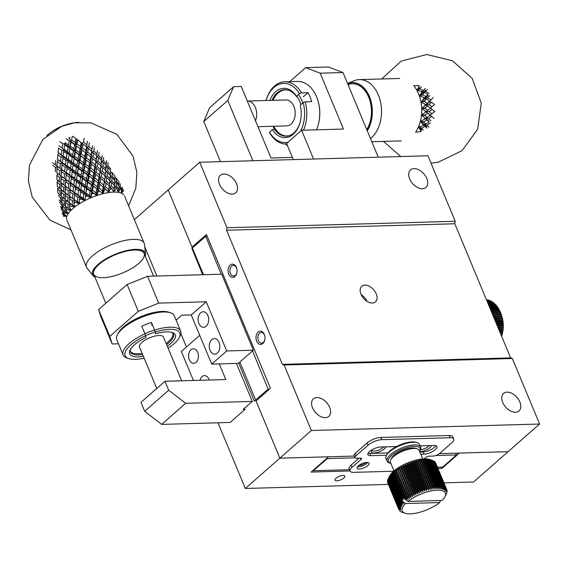 <?xml version="1.0" encoding="UTF-8"?>
<svg xmlns="http://www.w3.org/2000/svg" width="568" height="568" viewBox="0 0 568 568"><rect width="100%" height="100%" fill="white"/><g stroke="black" fill="none" stroke-linecap="round" stroke-linejoin="round"><path stroke-width="0.85" d="M430.317 123.05L426.902 125.194L428.932 127.111M427.292 89.432L425.432 91.405L429.025 93.308M429.813 95.538L427.668 97.739L430.963 99.84L433.206 97.582M430.963 99.84L429.543 101.849L425.737 105.179L428.968 104.59L432.063 106.685M431.85 106.876L434.506 104.434L431.424 102.254L429.543 101.849L429.706 101.083L426.454 98.96L424.559 98.846L427.668 97.739M431.95 106.791L430.075 108.46M431.424 102.254L428.968 104.59M432.056 109.283L429.273 111.655L431.928 113.856L434.818 111.498L427.583 105.868L425.737 105.179L421.704 108.552L425.375 108.552L427.782 110.448L430.516 108.076M431.928 113.856L430.054 114.821L428.741 113.799M434.115 118.463L425.993 111.704L429.273 111.655M431.68 116.319L428.577 118.627L430.906 120.736M426.937 126.87L423.764 124.186L426.902 125.194M425.482 90.184L422.521 92.982L425.432 91.405M427.931 94.451L424.381 92.513L422.67 94.309L419.361 95.957L422.883 94.899L425.83 96.624L427.931 94.451L427.924 95.715L420.98 102.091L424.615 101.551L427.299 103.404L429.706 101.083M428.577 118.627L425.325 118.13L427.264 117.462L430.317 115.134M428.932 121.105L425.325 118.13L426.845 119.862L424.047 121.779L420.377 121.346L423.891 122.397L425.759 124.122L429.124 121.942L428.932 121.105M426.987 128.205L425.006 126.33L423.764 124.186L420.377 121.346L425.56 118.712L421.499 115.07L425.127 115.602L427.264 117.462M425.759 124.122L423.764 124.186L423.884 125.279L420.377 121.346A31.233 21.243 88.4 0 1 418.382 127.111L421.719 128.624L423.337 130.15M425.006 126.33L421.953 128.077L418.382 127.111L423.884 125.279M421.953 128.077A33.824 23.004 88.4 0 1 421.719 128.624M424.381 92.513L422.521 92.982L419.361 95.957L422.415 91.491L416.919 90.426L420.249 88.892L423.444 90.411L425.262 88.48M421.449 86.812L416.919 90.426L419.347 85.945L418.126 85.463L413.76 85.74A31.233 21.243 88.4 0 1 416.919 90.426A31.233 21.243 88.4 0 1 419.361 95.957A31.233 21.243 88.4 0 1 420.98 102.091L424.651 97.824L419.361 95.957M419.965 88.374A33.824 23.004 88.4 0 1 420.249 88.892M423.444 90.411L422.521 92.982L422.415 91.491M422.67 94.309A33.824 23.004 88.4 0 1 422.883 94.899M425.83 96.624L424.559 98.846L424.651 97.824M426.454 98.96L424.488 100.912L420.98 102.091A31.233 21.243 88.4 0 1 421.704 108.552L425.95 104.675L420.98 102.091M424.488 100.912A33.824 23.004 88.4 0 1 424.615 101.551M427.299 103.404L425.95 104.675M427.583 105.868L425.347 107.892L421.704 108.552A31.233 21.243 88.4 0 1 421.499 115.07L426.256 111.74L421.704 108.552M425.347 107.892A33.824 23.004 88.4 0 1 425.375 108.552M427.782 110.448L425.993 111.704M427.718 112.94L425.198 114.956A33.824 23.004 88.4 0 1 425.127 115.602M425.198 114.956L421.499 115.07A31.233 21.243 88.4 0 1 420.377 121.346M424.047 121.779A33.824 23.004 88.4 0 1 423.891 122.397M429.124 121.942L426.845 119.862M421.314 131.172L421.364 129.603L418.382 127.111A31.233 21.243 88.4 0 1 415.606 132.117L420.135 131.74L421.314 131.172L418.382 127.111M419.702 87.841L416.919 90.426M425.56 118.712L421.499 115.07M423.231 124.669A33.824 23.004 88.4 0 1 422.798 125.94M420.746 130.633A33.824 23.004 88.4 0 1 420.135 131.74M418.126 85.463A33.824 23.004 88.4 0 1 418.822 86.492M421.271 90.916A33.824 23.004 88.4 0 1 421.811 92.13M423.593 97.178A33.824 23.004 88.4 0 1 423.955 98.527M424.992 103.987A33.824 23.004 88.4 0 1 425.155 105.414M425.404 111.044A33.824 23.004 88.4 0 1 425.361 112.478M424.807 118.037A33.824 23.004 88.4 0 1 424.566 119.422M367.255 130.782A28.549 19.419 88.4 0 0 372.097 107.025A28.549 19.419 88.4 0 0 347.545 83.439L354.155 80.727A31.233 21.243 88.4 0 1 356.832 79.903A31.233 21.243 88.4 0 1 359.395 79.605A31.233 21.243 88.4 0 1 381.249 106.443A31.233 21.243 88.4 0 1 370.485 138.542M78.618 122.34A23.359 8.406 157.4 0 0 78.483 122.347A23.359 8.406 157.4 0 0 74.763 122.688A23.359 8.406 157.4 0 0 49.913 133.033A23.359 8.406 157.4 0 0 46.945 135.525M68.6 137.882L69.694 138.642L69.935 137.371M72.264 136.533L71.596 139.984L70.759 141.297L69.694 138.642M58.852 145.806L62.16 148.014L62.821 143.732L59.931 141.808M62.821 143.732L64.752 143.853L65.057 142.674L68.508 145.01L69.275 140.871L66.293 138.826M69.275 140.871L70.759 141.297L75.906 145.231L75.097 142.483L75.871 138.528L72.882 136.327M75.871 138.528L77.766 139.948L76.992 143.867L75.906 145.231L74.948 151.358L73.883 148.702L74.664 144.655L71.17 142.192L69.821 147.545L68.508 145.01M71.596 139.984L75.097 142.483M61.827 150.35L58.547 148.163L58.05 152.515L61.259 154.673L61.827 150.35L63.957 150.307L64.752 143.853L69.821 147.545L68.941 153.907L67.379 151.486L68.103 147.275L64.667 144.968L64.589 145.458M71.17 142.192L70.759 141.297L68.941 153.907L63.957 150.307L62.16 148.014M58.05 152.515L63.275 156.846L61.259 154.673M68.103 147.275L69.821 147.545L80.095 155.291L79.279 152.543L80.06 148.582L76.566 146.019L75.778 150.044L74.948 151.358L74.01 157.606L72.697 155.071L73.457 150.932L69.978 148.546M63.985 149.221L67.379 151.486M74.664 144.655L81.039 149.299L80.478 146.459L81.231 142.611L77.766 139.948M70.397 146.296L73.883 148.702M81.231 142.611L81.934 143.456L81.039 149.299L81.664 149.803M76.85 139.238L75.906 145.231L76.566 146.019M76.992 143.867L80.478 146.459M84.17 138.336L83.489 142.043L81.934 143.456L83.105 144.08L82.367 147.9L81.039 149.299L79.137 161.411L78.064 158.763L78.853 154.716L75.359 152.252L73.13 163.967L71.568 161.539L72.292 157.336L68.856 155.028L68.778 155.518M83.489 142.043L86.883 144.847L87.515 141.219M89.311 142.816L88.707 146.409L86.947 147.822L86.883 144.847M57.432 159.288L62.75 163.449L60.527 161.418L60.982 157.045L57.808 154.894L57.432 159.288L60.527 161.418M58.561 153.395L57.808 154.894M52.675 162.867L55.472 164.961L55.65 160.538M63.034 155.859L63.275 156.846L68.146 160.368L66.349 158.074L67.003 153.793L63.637 151.549L63.034 155.859L66.349 158.074M63.957 150.307L63.637 151.549M60.982 157.045L63.275 156.846L62.239 162.576L62.75 163.449L67.464 166.907L65.448 164.734L66.016 160.41L62.736 158.224M67.003 153.793L68.941 153.907L84.277 165.345L83.468 162.604L84.249 158.642L80.755 156.079L79.967 160.098L79.137 161.411L78.199 167.666L76.886 165.132L77.646 160.992L74.167 158.607L73.13 163.967L78.199 167.666L77.312 174.028L75.757 171.6L76.474 167.397L73.045 165.089L72.96 165.579M73.457 150.932L74.948 151.358L75.359 152.252M69.239 152.735L72.697 155.071M80.06 148.582L81.955 150.009L81.181 153.928L80.095 155.291L85.221 159.359L84.667 156.519L85.42 152.664L81.039 149.299M75.778 150.044L79.279 152.543M82.367 147.9L85.818 150.605L86.521 146.856L83.105 144.08M86.521 146.856L86.947 147.822L86.123 153.516L85.818 150.605M88.707 146.409L92.023 149.341L92.563 145.82M57.034 165.998L55.472 164.961M66.016 160.41L68.146 160.368L68.586 156.704M86.947 147.822L88.359 148.397L87.678 152.096L91.072 154.908L92.023 149.341M55.394 171.784L55.415 167.361L52.682 165.274M55.415 167.361L58.057 166.722L56.942 168.497L56.864 172.928L59.654 175.022L59.839 170.599L56.942 168.497M58.206 160.041L57.269 161.688L57.027 166.097L59.974 168.199L60.307 163.797L57.269 161.688M60.307 163.797L62.75 163.449L61.997 164.954L61.621 169.349L62.395 170.102L59.974 168.199M62.239 162.576L65.448 164.734M72.292 157.336L74.01 157.606L74.167 158.607M68.174 159.281L71.568 161.539M78.853 154.716L80.755 156.079M74.578 156.356L78.064 158.763M85.42 152.664L86.123 153.516L85.221 159.359L85.853 159.864M81.181 153.928L84.667 156.519M91.704 151.28L88.359 148.397M87.678 152.096L86.123 153.516L87.287 154.141L86.556 157.961L85.221 159.359L83.318 171.472L82.253 168.824L83.042 164.777L79.541 162.313L78.199 167.666L88.466 175.405L87.657 172.665L88.438 168.703L84.937 166.14L84.156 170.159L83.318 171.472L82.381 177.727L81.068 175.185L81.835 171.053L78.356 168.661L77.312 174.028L82.381 177.727L81.501 184.089L79.939 181.661L80.663 177.45L77.234 175.15L77.149 175.64M94.295 147.488L93.798 150.953L91.838 152.359L91.128 157.883L91.072 154.908M93.798 150.953L97.007 153.999L97.426 150.605M58.632 167.248L66.932 173.51L64.709 171.479L65.171 167.099L61.997 164.954M67.819 161.603L67.223 165.92L70.538 168.128L71.192 163.854L67.819 161.603L68.146 160.368L73.13 163.967L72.768 166.758M91.838 152.359L93.493 152.87L92.896 156.47L96.212 159.395L97.007 153.999M59.839 170.599L62.395 170.102L61.45 171.749L61.216 176.158L62.821 177.308L64.163 178.26L64.496 173.858L61.45 171.749M67.223 165.92L67.464 166.907L72.328 170.428L70.538 168.128M65.171 167.099L67.464 166.907L66.42 172.636L66.932 173.51L71.653 176.968L69.637 174.795L70.205 170.464L66.925 168.284M61.621 169.349L64.709 171.479M71.192 163.854L73.13 163.967L72.328 170.428L77.312 174.028L76.957 176.818M77.646 160.992L79.137 161.411L79.541 162.313M73.428 162.796L76.886 165.132M84.249 158.642L86.144 160.069L85.37 163.982L84.277 165.345L89.41 169.413L88.849 166.58L89.609 162.725L85.221 159.359M79.967 160.098L83.468 162.604M92.896 156.47L91.128 157.883L90.312 163.57L90.007 160.666L90.71 156.917L87.287 154.141M90.71 156.917L91.128 157.883L92.548 158.458L91.867 162.157L90.312 163.57L89.41 169.413L90.035 169.924M86.556 157.961L90.007 160.666M99.095 152.331L98.718 155.689L96.596 157.059L96.027 162.42L96.212 159.395M96.532 157.755L96.745 155.881L93.493 152.87M98.718 155.689L101.814 158.855L102.098 155.582M61.223 176.059L59.654 175.022M101.452 160.495L101.814 158.855M58.142 173.41L56.871 175.334L56.963 179.751L59.583 181.845L59.597 177.422L56.871 175.334M59.597 177.422L62.246 176.783L61.131 178.558L61.053 182.988L63.843 185.083L64.028 180.659L61.131 178.558M64.496 173.858L66.932 173.51L66.186 175.015L65.81 179.41L66.584 180.162L64.163 178.26M70.205 170.464L72.328 170.428L71.653 176.968L76.517 180.489L74.727 178.189L75.381 173.907L72.008 171.664M66.42 172.636L69.637 174.795M76.474 167.397L78.199 167.666L78.356 168.661M72.363 169.342L75.757 171.6M83.042 164.777L84.937 166.14M78.767 166.417L82.253 168.824M89.609 162.725L91.476 164.202L90.738 168.022L89.41 169.413L87.507 181.533L86.442 178.884L87.231 174.837L83.73 172.367L82.381 177.727L92.655 185.466L91.846 182.719L92.619 178.764L89.126 176.201L88.345 180.219L87.507 181.533L86.57 187.781L85.257 185.246L86.024 181.107L82.545 178.721L81.501 184.089L86.57 187.781L85.69 194.149L84.128 191.721L84.852 187.511L81.416 185.211L81.338 185.701M85.37 163.982L88.849 166.58M91.867 162.157L95.261 164.968L95.893 161.333L92.548 158.458M95.893 161.333L95.317 167.943L95.261 164.968M96.596 157.059L98.484 157.542L97.987 161.014L96.027 162.42L97.682 162.931L97.085 166.53L95.317 167.943L94.501 173.631L94.196 170.727L94.899 166.971L91.476 164.202M97.987 161.014L101.196 164.06L101.615 160.666L98.484 157.542M103.688 157.379L103.454 160.609L101.182 161.937L103.284 162.391L102.907 165.749L100.784 167.12L100.216 172.48L101.196 164.06M103.454 160.609L106.401 163.889L106.535 160.744M61.053 182.69L59.583 181.845M62.821 177.308L71.121 183.571L68.898 181.533L69.353 177.159L66.186 175.015M105.989 165.309L106.401 163.889M57.07 182.143L57.354 186.552L59.782 188.668L59.619 184.252L57.07 182.143L58.468 180.099M59.619 184.252L62.324 183.471L61.06 185.395L61.152 189.811L63.765 191.906L63.786 187.483L61.06 185.395M64.028 180.659L66.584 180.162L65.639 181.803L65.405 186.219L68.352 188.32L68.678 183.918L65.639 181.803M69.353 177.159L71.653 176.968L70.609 182.697L71.121 183.571L75.842 187.028L73.819 184.849L74.394 180.525L71.114 178.338M65.81 179.41L68.898 181.533M75.381 173.907L77.312 174.028L76.517 180.489L81.501 184.089L81.146 186.879M71.412 175.981L74.727 178.189M81.835 171.053L83.318 171.472L83.73 172.367M77.617 172.849L81.068 175.185M88.438 168.703L90.326 170.123L89.552 174.042L88.466 175.405L93.599 179.474L93.038 176.634L93.798 172.786L89.41 169.413M84.156 170.159L87.657 172.665M94.899 166.971L95.317 167.943L96.737 168.511L96.056 172.218L94.501 173.631L93.599 179.474L94.224 179.985M90.738 168.022L94.196 170.727M100.721 167.816L100.934 165.934L97.682 162.931M97.085 166.53L100.401 169.456M108.034 162.604L107.963 165.714L106.209 166.644M102.907 165.749L105.996 168.916L106.287 165.636L103.284 162.391M107.963 165.714L110.753 169.122M61.138 189.343L59.782 188.668M65.405 186.119L63.843 185.083M105.641 170.556L105.996 168.916M58.532 187.596L57.56 188.945L58.042 193.319L60.272 195.456L59.917 191.061L57.56 188.945M59.917 191.061L61.891 190.408M63.786 187.483L66.435 186.836L65.313 188.619L65.242 193.042L68.032 195.144L68.21 190.72L65.313 188.619M68.678 183.918L71.121 183.571L70.368 185.069L69.992 189.471L70.773 190.216L68.352 188.32M74.394 180.525L76.517 180.489L75.842 187.028L80.706 190.543L78.909 188.249L79.57 183.968L76.197 181.724M70.609 182.697L73.819 184.849M80.663 177.45L82.381 177.727L82.545 178.721M76.545 179.403L79.939 181.661M87.231 174.837L89.126 176.201M82.956 176.47L86.442 178.884M93.798 172.786L95.665 174.255L94.927 178.082L93.599 179.474L91.697 191.594L90.632 188.938L91.412 184.891L87.919 182.427L86.57 187.781L96.844 195.527L96.141 192.211L96.808 188.824L93.315 186.254L92.527 190.28L91.697 191.594L90.759 197.841L89.552 194.71L90.205 191.167L86.727 188.782L85.69 194.149L90.759 197.841L85.605 195.264L85.527 195.754M89.552 174.042L93.038 176.634M96.056 172.218L99.45 175.022L100.082 171.394L96.737 168.511M100.082 171.394L99.507 178.004L99.45 175.022M100.784 167.12L102.673 167.603L102.169 171.074L100.216 172.48L101.871 172.992L101.274 176.584L99.507 178.004L98.683 183.691L98.378 180.78L99.081 177.031L95.665 174.255M102.169 171.074L105.378 174.113L105.804 170.727L102.673 167.603M105.57 166.985L107.877 167.439L107.636 170.663L105.371 171.998L107.473 172.452L107.096 175.803L104.973 177.18L104.406 182.534L105.123 175.995L101.871 172.992M107.636 170.663L110.582 173.95L110.724 170.798L107.877 167.439M61.493 195.981L60.272 195.456M65.242 192.751L63.765 191.906M67.003 187.362L75.31 193.631L73.087 191.594L73.542 187.22L70.368 185.069M105.108 175.988L105.378 174.113M110.178 175.37L110.582 173.95M61.252 192.204L61.543 196.613L63.971 198.729L63.808 194.313L61.252 192.204L62.657 190.152M59.058 200.021L61.081 202.208L60.52 197.841L58.362 195.683M60.52 197.841L62.203 197.21M63.808 194.313L66.513 193.532L65.242 195.449L65.341 199.872L67.954 201.959L67.975 197.543L65.242 195.449M68.21 190.72L70.773 190.216L69.828 191.863L69.587 196.279L71.192 197.423L72.541 198.374L72.867 193.979L69.828 191.863M73.542 187.22L75.842 187.028L74.798 192.758L75.31 193.631L80.024 197.082L78.008 194.909L78.576 190.585L75.295 188.399M69.992 189.471L73.087 191.594M79.57 183.968L81.501 184.089L80.706 190.543L85.69 194.149L85.314 197.075M75.601 186.041L78.909 188.249M86.024 181.107L87.507 181.533L87.919 182.427M81.806 182.91L85.257 185.246M92.619 178.764L94.515 180.184L93.741 184.103L92.655 185.466L97.788 189.534L97.227 186.694L97.98 182.846L93.599 179.474M88.345 180.219L91.846 182.719M99.081 177.031L99.507 178.004L100.919 178.572L100.238 182.278L98.683 183.691L97.788 189.534L98.413 190.046M94.927 178.082L98.378 180.78M105.123 175.995L104.91 177.876M101.274 176.584L104.583 179.516M110.661 172.409L112.223 172.658L112.144 175.775L110.391 176.705M107.096 175.803L110.185 178.977L110.469 175.697L107.473 172.452M112.144 175.775L114.935 179.183L114.899 176.151L112.223 172.658M62.139 202.599L61.081 202.208M65.327 199.396L63.971 198.729M69.594 196.18L68.032 195.144M109.823 180.617L110.185 178.977M114.516 180.383L114.935 179.183M60.407 206.645L62.203 208.875L61.436 204.565L59.498 202.364M61.436 204.565L62.842 203.976M62.721 197.657L61.749 199.006L62.232 203.379L64.461 205.517L64.106 201.122L61.749 199.006M64.106 201.122L66.08 200.469M67.975 197.543L70.624 196.897L69.502 198.672L69.424 203.103L71.809 204.899L74.806 206.958L72.235 204.565L72.399 200.774L69.502 198.672M72.867 193.979L75.31 193.631L74.557 195.129L74.181 199.524L74.955 200.277L72.541 198.374M78.576 190.585L80.706 190.543L80.024 197.082L84.895 200.603L83.191 197.692L83.752 194.029L80.386 191.785M74.798 192.758L78.008 194.909M84.852 187.511L86.57 187.781L86.727 188.782M80.734 189.456L84.128 191.721M91.412 184.891L93.315 186.254M87.145 186.531L90.632 188.938M97.98 182.846L99.854 184.316L99.116 188.136L97.788 189.534L96.844 195.527L92.108 192.488L90.759 197.841A31.233 11.246 -22.6 0 1 96.844 195.527A31.233 11.246 -22.6 0 1 102.872 193.752L102.673 190.301L103.269 187.092L99.854 184.316M93.741 184.103L97.227 186.694M100.238 182.278L103.632 185.083L104.263 181.455L100.919 178.572M104.263 181.455L103.696 188.065L103.632 185.083M104.973 177.18L106.855 177.663L106.358 181.135L104.406 182.534L106.06 183.052L105.456 186.645L103.696 188.065L102.872 193.752L98.704 190.244L96.844 195.527L95.531 192.417A33.824 12.176 -22.6 0 1 96.141 192.211M106.358 181.135L109.567 184.174L109.993 180.78L106.855 177.663M109.759 177.046L112.059 177.5L111.825 180.723L109.553 182.058L111.655 182.513L111.285 185.864L109.155 187.241L108.587 192.595L109.567 184.174M111.825 180.723L114.772 184.011L114.906 180.858L112.059 177.5M114.935 177.869L116.312 178.082L116.404 181.064L114.878 181.803M116.404 181.064L119.017 184.593L118.804 181.682L116.312 178.082M63.083 209.159L62.203 208.875M65.675 206.035L64.461 205.517M69.431 202.804L67.954 201.959M71.192 197.423L79.499 203.685L77.333 201.022L77.731 197.281L74.557 195.129M114.367 185.431L114.772 184.011M118.613 185.573L119.017 184.593M62.551 205.744L63.247 210.082L64.965 211.956L68.33 213.49L65.178 211.637L64.709 207.895L62.551 205.744L63.424 204.537M62.09 213.17L63.438 215.151L66.832 216.458L63.524 214.867L62.686 211.211L60.961 208.953M62.686 211.211L63.801 210.692M65.441 202.265L65.725 206.674L71.035 210.274L68.124 208.158L67.997 204.366L65.441 202.265L66.847 200.213M64.709 207.895L66.392 207.263M67.997 204.366L70.702 203.593L69.431 205.509L69.452 206.894L71.035 210.274L66.662 209.727L65.938 209.059L66.073 210.437L68.33 213.49L64.276 213.114L63.68 212.425L63.95 213.767L66.832 216.458L63.225 216.181M71.809 204.899A33.824 12.176 -22.6 0 1 72.235 204.565M72.399 200.774L74.955 200.277L74.017 201.924L73.932 203.301L74.806 206.958L70.276 206.163L69.431 205.509M74.181 199.524L79.499 203.685L74.017 201.924M76.822 201.349A33.824 12.176 -22.6 0 1 77.333 201.022M77.731 197.281L80.024 197.082L79.321 199.822L79.499 203.685A31.233 11.246 -22.6 0 1 84.895 200.603L79.484 198.459M79.783 196.102L82.623 197.991L84.895 200.603A31.233 11.246 -22.6 0 1 90.759 197.841L88.949 194.966A33.824 12.176 -22.6 0 1 89.552 194.71M82.623 197.991A33.824 12.176 -22.6 0 1 83.191 197.692M83.752 194.029L85.69 194.149L84.895 200.603M85.988 192.971L88.949 194.966M90.205 191.167L91.697 191.594L92.108 192.488M92.527 190.28L95.531 192.417M96.808 188.824L97.788 189.534M99.116 188.136L102.077 190.45L102.872 193.752A31.233 11.246 -22.6 0 1 108.587 192.595L105.108 188.633L102.872 193.752M102.077 190.45A33.824 12.176 -22.6 0 1 102.673 190.301M103.269 187.092L103.696 188.065L105.108 188.633M105.456 186.645L108.303 189.151L108.587 192.595A31.233 11.246 -22.6 0 1 113.742 192.112L114.658 185.757L111.655 182.513M108.303 189.151A33.824 12.176 -22.6 0 1 108.857 189.066M109.091 187.937L109.312 186.055L106.06 183.052M114.85 182.47L116.412 182.719L116.333 185.828L114.58 186.766M111.285 185.864L113.934 188.576L113.742 192.112L111.044 187.724L108.587 192.595M113.934 188.576A33.824 12.176 -22.6 0 1 114.424 188.562M120.104 183.67L120.395 186.545L119.11 187.106M116.333 185.828L118.733 188.746L118.108 192.325L119.124 188.803L119.088 186.212L116.412 182.719M118.733 188.746A33.824 12.176 -22.6 0 1 119.124 188.803M120.395 186.545L122.482 189.669L121.488 193.219L122.766 189.79L122.404 187.39M64.432 211.381L63.68 212.425M63.95 213.767A33.824 12.176 -22.6 0 1 64.276 213.114M66.903 207.718L65.938 209.059M66.073 210.437A33.824 12.176 -22.6 0 1 66.662 209.727M69.452 206.894A33.824 12.176 -22.6 0 1 70.276 206.163M73.932 203.301A33.824 12.176 -22.6 0 1 74.955 202.584M79.321 199.822A33.824 12.176 -22.6 0 1 80.507 199.141M85.385 196.592A33.824 12.176 -22.6 0 1 86.677 195.981M91.86 193.766A33.824 12.176 -22.6 0 1 93.202 193.255M98.463 191.466A33.824 12.176 -22.6 0 1 99.791 191.068M104.902 189.783A33.824 12.176 -22.6 0 1 106.159 189.527M109.155 187.241L111.044 187.724M110.895 188.803A33.824 12.176 -22.6 0 1 112.038 188.69M113.941 187.106L116.248 187.554L116.184 188.562L113.742 192.112A31.233 11.246 -22.6 0 1 118.108 192.325L117.15 188.604L116.248 187.554M116.184 188.562A33.824 12.176 -22.6 0 1 117.15 188.604M119.124 187.93L120.494 188.143L120.537 189.066L118.108 192.325A31.233 11.246 -22.6 0 1 121.488 193.219L121.289 189.258L120.494 188.143M120.537 189.066A33.824 12.176 -22.6 0 1 121.289 189.258M123.767 190.301L121.488 193.219A31.233 11.246 -22.6 0 1 123.746 194.76M66.591 219.063A31.233 11.246 -22.6 0 1 66.832 216.458A31.233 11.246 -22.6 0 1 68.33 213.49A31.233 11.246 -22.6 0 1 71.035 210.274A31.233 11.246 -22.6 0 1 74.806 206.958A31.233 11.246 -22.6 0 1 79.499 203.685M94.97 277.163A28.549 10.281 -22.6 0 1 93.138 275.757L87.117 268.238A31.233 11.246 -22.6 0 1 86.521 267.23A31.233 11.246 -22.6 0 1 100.721 249.991A31.233 11.246 -22.6 0 1 133.416 239.369A31.233 11.246 -22.6 0 1 144.187 243.225A31.233 11.246 -22.6 0 1 144.478 244.361L145.571 253.931A28.549 10.281 -22.6 0 1 145.287 256.218M93.138 275.757A28.549 10.281 -22.6 0 1 114.999 254.372A28.549 10.281 -22.6 0 1 145.571 253.931M226.575 230.239L226.973 227.754L199.709 162.256L168.192 189.925L192.012 247.151L206.425 234.499L270.439 388.292L256.033 400.944L279.854 458.17L311.37 430.501L284.106 365.004L282.402 364.358L226.575 230.239L454.805 223.764L510.632 357.883L282.402 364.358M510.632 357.883L512.336 358.529L539.6 424.026L508.083 451.688L459.391 453.072L441.982 468.359L437.964 468.472M454.805 223.764L455.202 221.279L427.938 155.781L199.709 162.256M236.409 267.393A6.617 4.501 88.4 0 1 236.679 268.16A6.617 4.501 88.4 0 1 236.821 273.101A6.617 4.501 88.4 0 1 230.161 276.254A6.617 4.501 88.4 0 1 229.415 265.945A6.617 4.501 88.4 0 1 236.409 267.393M264.319 334.453A6.617 4.501 88.4 0 1 264.596 335.226A6.617 4.501 88.4 0 1 264.738 340.168A6.617 4.501 88.4 0 1 258.078 343.32A6.617 4.501 88.4 0 1 257.325 333.004A6.617 4.501 88.4 0 1 264.319 334.453M193.34 247.108L192.012 247.151M226.973 227.754L455.202 221.279M414.036 168.611A11.679 7.462 -131.3 0 1 425.524 176.016A11.679 7.462 -131.3 0 1 425.929 187.447A11.679 7.462 -131.3 0 1 412.624 183.592A11.679 7.462 -131.3 0 1 410.522 169.896A11.679 7.462 -131.3 0 1 414.036 168.611M223.849 174.014A11.679 7.462 -131.3 0 1 235.329 181.412A11.679 7.462 -131.3 0 1 235.741 192.843A11.679 7.462 -131.3 0 1 222.429 188.988A11.679 7.462 -131.3 0 1 220.327 175.292A11.679 7.462 -131.3 0 1 223.849 174.014M350.037 470.964L311.129 472.072L328.545 456.786L279.854 458.17L354.425 456.054M439.376 453.64L508.083 451.688L473.563 481.991L443.942 482.835M539.6 424.026L311.37 430.501M420.377 446.491A7.917 2.847 -22.6 0 1 421.562 445.823M431.609 445.539A7.917 2.847 -22.6 0 1 419.745 451.709M385.963 446.839A7.917 2.847 -22.6 0 1 381.384 450.857A7.917 2.847 -22.6 0 1 374.071 453.008A7.917 2.847 -22.6 0 1 371.486 450.779A7.917 2.847 -22.6 0 1 372.487 449.487M512.336 358.529L284.106 365.004M507.089 392.147A11.679 7.462 -131.3 0 1 518.57 399.552A11.679 7.462 -131.3 0 1 518.982 410.983A11.679 7.462 -131.3 0 1 505.669 407.128A11.679 7.462 -131.3 0 1 503.575 393.432A11.679 7.462 -131.3 0 1 507.089 392.147M316.894 397.55A11.679 7.462 -131.3 0 1 328.382 404.949A11.679 7.462 -131.3 0 1 328.787 416.38A11.679 7.462 -131.3 0 1 315.481 412.524A11.679 7.462 -131.3 0 1 313.38 398.828A11.679 7.462 -131.3 0 1 316.894 397.55M372.324 303.007A10.38 6.631 48.7 0 0 375.455 301.864A10.38 6.631 48.7 0 0 373.588 289.687A10.38 6.631 48.7 0 0 361.759 286.258A10.38 6.631 48.7 0 0 362.121 296.425A10.38 6.631 48.7 0 0 372.324 303.007M236.757 268.416A5.318 3.621 -91.6 0 0 236.607 268.025A5.318 3.621 -91.6 0 0 233.377 265.405A5.318 3.621 -91.6 0 0 231.623 266.144A5.318 3.621 -91.6 0 0 230.068 272.171A5.318 3.621 -91.6 0 0 233.682 276.041A5.318 3.621 -91.6 0 0 236.884 272.846M264.674 335.482A5.318 3.621 -91.6 0 0 264.518 335.084A5.318 3.621 -91.6 0 0 261.294 332.465A5.318 3.621 -91.6 0 0 259.533 333.203A5.318 3.621 -91.6 0 0 257.986 339.238A5.318 3.621 -91.6 0 0 261.592 343.107A5.318 3.621 -91.6 0 0 264.794 339.905M420.476 449.735A6.489 2.336 157.4 0 0 429.245 445.61M372.083 449.92A6.489 2.336 157.4 0 0 372.146 450.254A6.489 2.336 157.4 0 0 374.383 451.056A6.489 2.336 157.4 0 0 383.599 446.902M367.035 301.352A10.38 6.631 48.7 0 0 361.17 294.671M144.762 246.867L156.903 276.027M180.88 333.622L186.439 346.984M217.991 422.791L245.333 488.473L388.377 484.412M239.845 362.043L279.854 458.17L245.333 488.473M336.029 478.249A5.318 1.917 -22.6 0 1 341.198 475.7A5.318 1.917 -22.6 0 1 344.84 476.09A5.318 1.917 -22.6 0 1 340.658 479.903A5.318 1.917 -22.6 0 1 335.014 480.18A5.318 1.917 -22.6 0 1 336.029 478.249M203.486 274.706L168.192 189.925L134.36 219.624M441.457 467.095L441.982 468.359M161.674 424.388L185.693 403.308L252.256 401.42L243.253 409.322L245.156 409.272L230.146 422.443L161.674 424.388L144.684 411.296L140.963 402.357L164.976 381.277L225.837 379.552L219.319 363.903M193.432 380.468L181.348 351.45L199.73 335.319M209.18 380.02A7.263 4.942 -91.6 0 0 204.466 375.604A7.263 4.942 -91.6 0 0 200.014 380.283M196.116 362.299A7.263 4.942 -91.6 0 0 198.232 354.063A7.263 4.942 -91.6 0 0 193.305 348.78A7.263 4.942 -91.6 0 0 188.569 356.186A7.263 4.942 -91.6 0 0 193.716 363.307A7.263 4.942 -91.6 0 0 196.116 362.299M144.684 411.296L168.696 390.216L164.976 381.277M168.696 390.216L185.693 403.308M252.256 401.42L236.437 363.421M220.483 161.667L203.77 121.516L209.599 107.778L233.618 86.698L241.222 86.485L271 158.011L292.413 157.407M203.77 121.516L227.789 100.437L252.895 160.744M233.618 86.698L227.789 100.437M226.724 350.946L253.349 350.186L221.712 274.188L147.538 276.289L158.706 303.113L206.255 301.764L226.724 350.946L211.715 364.116L191.246 314.942L206.255 301.764M253.349 350.186L238.34 363.364L211.715 364.116M211.772 339.65A7.789 5.297 -91.6 0 0 209.5 348.475A7.789 5.297 -91.6 0 0 214.789 354.141A7.789 5.297 -91.6 0 0 219.859 346.203A7.789 5.297 -91.6 0 0 214.342 338.571A7.789 5.297 -91.6 0 0 211.772 339.65M200.611 312.826A7.789 5.297 -91.6 0 0 198.339 321.651A7.789 5.297 -91.6 0 0 203.621 327.31A7.789 5.297 -91.6 0 0 208.69 319.379A7.789 5.297 -91.6 0 0 203.181 311.747A7.789 5.297 -91.6 0 0 200.611 312.826M158.706 303.113L138.287 311.342L109.773 336.377L112.18 343.959L118.478 343.782M176.108 320.146L181.732 315.212L191.246 314.942M138.287 311.342L127.118 284.518L147.538 276.289M127.118 284.518L98.605 309.553L101.012 317.136L112.18 343.959M98.605 309.553L109.773 336.377M378.245 157.187L343.001 72.534L320.182 73.18L343.441 129.064L301.601 130.249L313.579 159.026M293.329 159.601L286.591 143.427L301.601 130.249M320.182 73.18L305.591 67.67L289.644 81.671M286.166 144.08L286.684 145.316L287.507 145.628M305.591 67.67L328.418 67.024L343.001 72.534M327.005 458.135L327.204 458.61L355.206 457.815M435.713 455.529L456.53 454.94L455.799 453.172M456.53 454.94L442.72 467.059L437.438 467.208M349.512 469.708L313.394 470.73L327.204 458.61M313.195 470.254L313.394 470.73M358.727 465.511A5.318 1.917 157.4 0 0 358.784 465.511A5.318 1.917 157.4 0 0 365.984 462.494M207.206 236.373L205.772 236.416L221.201 274.202M252.526 350.91L268.16 389.186L269.459 389.151M268.16 389.186L254.279 401.136L238.723 363.03M202.662 274.727L191.892 248.358L205.772 236.416M502.126 334.765L501.814 335.979A25.95 17.651 88.4 0 1 501.693 336.405M501.09 334.964L502.091 334.935A25.95 17.651 88.4 0 0 502.133 334.772A25.95 17.651 88.4 0 0 502.297 334.076L500.742 334.126M500.309 333.068L502.545 332.969L502.297 334.076M499.535 331.215L502.872 331.123L502.666 332.131A25.95 17.651 88.4 0 1 502.517 333.004M502.666 332.131L499.946 332.209M499.499 331.13L502.872 331.123M498.761 329.362L503.092 329.241L502.936 330.143A25.95 17.651 88.4 0 1 502.829 331.037M502.936 330.143L499.13 330.249M498.676 329.149L503.092 329.241M497.98 327.488L503.205 327.338L503.099 328.126A25.95 17.651 88.4 0 1 503.042 329.028M503.099 328.126L498.299 328.261M497.838 327.147L503.205 327.338M497.192 325.592L503.227 325.421L503.149 326.089A25.95 17.651 88.4 0 1 503.141 326.998M503.149 326.089L497.469 326.252M497 325.137L503.134 324.96L503.227 325.421M496.404 323.703L503.141 323.511L503.092 324.051A25.95 17.651 88.4 0 1 503.134 324.96M503.092 324.051L496.631 324.236M496.162 323.121L503.014 322.929L503.141 323.511M495.623 321.815L502.95 321.609L502.928 322.028A25.95 17.651 88.4 0 1 503.014 322.929M502.928 322.028L495.793 322.226M495.331 321.126L502.794 320.913L502.95 321.609M494.842 319.954L502.659 320.018A25.95 17.651 88.4 0 1 502.794 320.913M502.659 320.018L494.962 320.238M494.508 319.145L502.46 318.925L502.666 319.734M494.082 318.123L502.275 318.044A25.95 17.651 88.4 0 1 502.46 318.925M502.275 318.044L494.146 318.279M493.706 317.214L502.02 316.972L502.275 317.888M493.336 316.333L501.792 316.12A25.95 17.651 88.4 0 1 502.02 316.972M501.792 316.12L493.351 316.362M492.917 315.325L501.487 315.077L501.878 316.362A23.359 15.883 -91.6 0 1 502.368 333.799L502.133 334.772M492.577 314.502L501.21 314.253A25.95 17.651 88.4 0 1 501.487 315.077M492.158 313.493L500.848 313.252L501.217 314.36M491.824 312.705L500.536 312.457A25.95 17.651 88.4 0 1 500.848 313.252M491.426 311.74L500.117 311.498L500.55 312.691M491.114 310.987L499.762 310.739A25.95 17.651 88.4 0 1 500.117 311.498M490.731 310.071L499.293 309.83L499.797 311.101M490.432 309.354L498.903 309.113A25.95 17.651 88.4 0 1 499.293 309.83M490.077 308.495L498.392 308.254L498.967 309.603M489.793 307.82L497.959 307.586A25.95 17.651 88.4 0 1 498.392 308.254M489.46 307.018L497.405 306.791L498.058 308.204M489.204 306.393L496.936 306.173A25.95 17.651 88.4 0 1 497.405 306.791M488.892 305.655L496.34 305.442L496.716 306.18M488.657 305.087L495.85 304.881A25.95 17.651 88.4 0 1 496.34 305.442M488.373 304.412L495.218 304.221L495.58 304.888M488.16 303.901L494.692 303.717A25.95 17.651 88.4 0 1 495.218 304.221M487.912 303.298L494.032 303.127L494.38 303.724M487.72 302.843L493.485 302.68A25.95 17.651 88.4 0 1 494.032 303.127M487.507 302.318L492.79 302.169L493.116 302.694M487.344 301.928L492.222 301.793A25.95 17.651 88.4 0 1 492.79 302.169M487.159 301.48L491.505 301.359L491.81 301.8M487.017 301.154L490.922 301.047A25.95 17.651 88.4 0 1 491.505 301.359M486.868 300.791L490.447 301.061M486.762 300.529L489.588 300.451A25.95 17.651 88.4 0 1 490.184 300.699M486.641 300.252L489.055 300.465M486.563 300.06L488.224 300.01A25.95 17.651 88.4 0 1 488.835 300.188M486.485 299.868L487.628 300.032M486.435 299.741L486.847 299.734A25.95 17.651 88.4 0 1 487.465 299.84M388.37 478.512L389.364 476.566L388.675 477.986L399.836 504.817L401.647 506.06L399.538 505.335L388.37 478.512A25.95 9.344 157.4 0 0 388.221 478.803L389.634 475.984A23.359 8.406 -22.6 0 1 393.66 471.177A23.359 8.406 -22.6 0 1 429.422 459.42L432.425 460.399A25.95 9.344 157.4 0 0 432.376 460.385L443.544 487.209L442.635 489.225L442.976 487.046A25.95 9.344 157.4 0 0 442.486 486.932L441.62 488.984L441.854 486.811A25.95 9.344 157.4 0 0 441.315 486.726L440.484 488.814L440.612 486.655A25.95 9.344 157.4 0 0 440.022 486.606L439.249 488.714L439.263 486.577A25.95 9.344 157.4 0 0 438.631 486.57L437.914 488.693L437.814 486.584A25.95 9.344 157.4 0 0 437.133 486.613L436.494 488.757L436.274 486.67A25.95 9.344 157.4 0 0 435.557 486.733L434.989 488.885L434.648 486.833A25.95 9.344 157.4 0 0 433.895 486.939L433.412 489.098L432.951 487.081A25.95 9.344 157.4 0 0 432.17 487.216L431.772 489.382L431.19 487.408A25.95 9.344 157.4 0 0 430.388 487.578L430.082 489.737L429.38 487.805A25.95 9.344 157.4 0 0 428.556 488.011L428.357 490.156L427.526 488.281A25.95 9.344 157.4 0 0 426.689 488.523L426.596 490.653L425.645 488.828A25.95 9.344 157.4 0 0 424.8 489.098L424.814 491.206L423.749 489.446A25.95 9.344 157.4 0 0 422.897 489.737L423.025 491.824L421.846 490.12A25.95 9.344 157.4 0 0 421.002 490.44L421.243 492.499L419.951 490.858A25.95 9.344 157.4 0 0 419.106 491.199L419.468 493.23L418.076 491.647A25.95 9.344 157.4 0 0 417.246 492.016L417.721 494.004L416.223 492.484A25.95 9.344 157.4 0 0 415.414 492.875L416.01 494.827L414.42 493.372A25.95 9.344 157.4 0 0 413.625 493.784L414.342 495.686L412.659 494.295A25.95 9.344 157.4 0 0 411.899 494.721L412.73 496.574L410.969 495.253A25.95 9.344 157.4 0 0 410.238 495.694L411.182 497.497L409.35 496.24A25.95 9.344 157.4 0 0 408.655 496.688L409.72 498.434L407.817 497.248L396.649 470.425A25.95 9.344 157.4 0 0 395.995 470.879L407.157 497.703L408.328 499.393L406.376 498.271A25.95 9.344 157.4 0 0 405.758 498.732L407.043 500.365L405.58 499.599L404.501 496.993L404.104 497.071L393.865 472.484A25.95 9.344 157.4 0 0 393.305 472.945L403.536 497.532L404.359 497.767L402.868 498.108L392.637 473.52A25.95 9.344 157.4 0 0 392.119 473.982L402.357 498.569L403.28 498.74L401.867 499.109L405.339 499.009M388.221 478.803A25.95 9.344 157.4 0 0 388.157 478.93L399.318 505.754L401.193 506.94L399.098 506.258L387.93 479.435A25.95 9.344 157.4 0 0 387.781 479.832L398.949 506.656L400.873 507.778L398.807 507.139L387.639 480.315A25.95 9.344 157.4 0 0 387.553 480.691L398.722 507.515L400.696 508.573L398.665 507.969L387.497 481.146A25.95 9.344 157.4 0 0 387.482 481.508L398.644 508.332L400.653 509.326L398.665 508.758L387.504 481.934A25.95 9.344 157.4 0 0 387.553 482.267L398.722 509.091L400.76 510.029L398.821 509.482L387.66 482.658A25.95 9.344 157.4 0 0 387.745 482.906A25.95 9.344 157.4 0 0 387.774 482.963L398.885 509.666M387.639 480.315L387.823 479.925M387.93 479.435L388.164 478.952M388.952 477.56L389.953 475.657L389.336 477.021L400.497 503.844L402.236 505.158L400.12 504.384L388.952 477.56A25.95 9.344 157.4 0 0 388.675 477.986M389.676 476.573L390.677 474.727L390.131 476.019L401.299 502.843L402.953 504.221L400.838 503.397L389.676 476.573A25.95 9.344 157.4 0 0 389.336 477.021M390.535 475.572L391.522 473.776L391.061 475.004L402.229 501.828L403.798 503.276L401.697 502.396L390.535 475.572A25.95 9.344 157.4 0 0 390.131 476.019M440.406 500.5L439.653 502.559L405.552 503.525L402.684 501.374L391.522 474.55A25.95 9.344 157.4 0 0 391.061 475.004M391.522 474.55L392.488 472.81L392.119 473.982M393.305 472.945L393.567 471.838L392.779 473.258M393.865 472.484L394.76 470.865L394.597 471.909L405.758 498.732M406.376 498.271L395.207 471.447A25.95 9.344 157.4 0 0 394.597 471.909M395.207 471.447L396.052 469.899L395.995 470.879M396.649 470.425L397.437 468.941L408.655 496.688M409.35 496.24L398.182 469.416A25.95 9.344 157.4 0 0 397.486 469.864M398.182 469.416L398.906 467.996L410.238 495.694M410.969 495.253L399.801 468.43A25.95 9.344 157.4 0 0 399.07 468.87M399.801 468.43L400.454 467.081L411.899 494.721M412.659 494.295L401.498 467.471A25.95 9.344 157.4 0 0 400.731 467.897M401.498 467.471L402.066 466.186L402.456 466.96L413.625 493.784M414.42 493.372L403.252 466.548A25.95 9.344 157.4 0 0 402.456 466.96M403.252 466.548L403.727 465.327L404.246 466.051L415.414 492.875M416.223 492.484L405.062 465.661A25.95 9.344 157.4 0 0 404.246 466.051M405.062 465.661L405.445 464.51L406.077 465.192L417.246 492.016M418.076 491.647L406.908 464.823A25.95 9.344 157.4 0 0 406.077 465.192M406.908 464.823L407.192 463.729L407.945 464.375L419.106 491.199M419.951 490.858L408.782 464.028A25.95 9.344 157.4 0 0 407.945 464.375M408.782 464.028L408.96 463.005L409.833 463.616L421.002 490.44M421.846 490.12L410.678 463.296A25.95 9.344 157.4 0 0 409.833 463.616M410.678 463.296L410.749 462.331L411.736 462.913L422.897 489.737M423.749 489.446L412.581 462.615A25.95 9.344 157.4 0 0 411.736 462.913M412.581 462.615L412.538 461.713L413.632 462.274L424.8 489.098M425.645 488.828L414.484 462.004A25.95 9.344 157.4 0 0 413.632 462.274M414.484 462.004L414.313 461.152L415.52 461.692L426.689 488.523M427.526 488.281L416.358 461.457A25.95 9.344 157.4 0 0 415.52 461.692M416.358 461.457L416.074 460.662L417.388 461.188L428.556 488.011M429.38 487.805L418.211 460.982A25.95 9.344 157.4 0 0 417.388 461.188M418.211 460.982L417.807 460.236L419.22 460.755L430.388 487.578M431.19 487.408L420.022 460.584A25.95 9.344 157.4 0 0 419.22 460.755M420.022 460.584L419.496 459.881L421.002 460.392L432.17 487.216M432.951 487.081L421.783 460.257A25.95 9.344 157.4 0 0 421.002 460.392M421.783 460.257L421.129 459.597L422.727 460.108L433.895 486.939M434.648 486.833L423.48 460.009A25.95 9.344 157.4 0 0 422.727 460.108M423.48 460.009L422.706 459.391L424.388 459.91L435.557 486.733M436.274 486.67L425.105 459.846A25.95 9.344 157.4 0 0 424.388 459.91M425.105 459.846L424.211 459.256L425.972 459.789L437.133 486.613M437.814 486.584L426.646 459.76A25.95 9.344 157.4 0 0 425.972 459.789M426.646 459.76L425.638 459.2L427.463 459.746L438.631 486.57M439.263 486.577L428.095 459.753A25.95 9.344 157.4 0 0 427.463 459.746M428.095 459.753L426.973 459.221L428.854 459.782L440.022 486.606M440.612 486.655L429.451 459.824A25.95 9.344 157.4 0 0 428.854 459.782M429.451 459.824L428.208 459.313L430.146 459.902L441.315 486.726M441.854 486.811L430.686 459.988A25.95 9.344 157.4 0 0 430.146 459.902M430.686 459.988L429.337 459.484L431.325 460.108L442.486 486.932M442.976 487.046L431.808 460.222A25.95 9.344 157.4 0 0 431.325 460.108M431.808 460.222L432.376 460.385M432.83 460.577L433.306 460.74L444.474 487.564L443.537 489.545L443.977 487.358L432.809 460.534A25.95 9.344 157.4 0 0 432.425 460.399M433.725 461.038L445.269 487.997L444.318 489.935L444.843 487.749L433.675 460.925A25.95 9.344 157.4 0 0 433.306 460.74M434.492 461.578L445.923 488.501L444.964 490.397L445.575 488.217L434.413 461.394A25.95 9.344 157.4 0 0 434.101 461.173M435.116 462.189L446.441 489.076L445.482 490.915L446.171 488.75L435.003 461.926A25.95 9.344 157.4 0 0 434.754 461.677M435.599 462.877L446.81 489.715L445.859 491.505L446.618 489.353L435.457 462.529A25.95 9.344 157.4 0 0 435.273 462.253M422.741 458.923L419.198 450.403A15.57 5.609 157.4 0 0 417.253 448.869A15.57 5.609 157.4 0 0 393.411 456.715A15.57 5.609 157.4 0 0 390.727 459.91A15.57 5.609 157.4 0 0 390.443 462.373L393.993 470.893M417.253 448.869L415.449 448.28A14.015 5.048 157.4 0 0 393.993 455.337A14.015 5.048 157.4 0 0 391.579 458.22L390.727 459.91M402.868 498.108A25.95 9.344 157.4 0 0 402.357 498.569M404.104 497.071A25.95 9.344 157.4 0 0 403.536 497.532M402.84 501.445L401.867 499.109M402.684 501.374A25.95 9.344 157.4 0 0 402.229 501.828M401.697 502.396A25.95 9.344 157.4 0 0 401.299 502.843M407.817 497.248A25.95 9.344 157.4 0 0 407.157 497.703M400.838 503.397A25.95 9.344 157.4 0 0 400.497 503.844M400.12 504.384A25.95 9.344 157.4 0 0 399.836 504.817M399.538 505.335A25.95 9.344 157.4 0 0 399.318 505.754M402.066 466.186L414.342 495.686M399.098 506.258A25.95 9.344 157.4 0 0 398.949 506.656M403.727 465.327L416.01 494.827M398.807 507.139A25.95 9.344 157.4 0 0 398.722 507.515M405.445 464.51L417.721 494.004M398.665 507.969A25.95 9.344 157.4 0 0 398.644 508.332M407.192 463.729L419.468 493.23M408.96 463.005L421.243 492.499M410.749 462.331L423.025 491.824M412.538 461.713L424.814 491.206M399.574 510.76A25.95 9.344 157.4 0 0 399.822 511.008L400.092 511.108M414.313 461.152L426.596 490.653M400.17 511.292A25.95 9.344 157.4 0 0 400.483 511.512L400.852 511.647M416.074 460.662L428.357 490.156M400.901 511.761A25.95 9.344 157.4 0 0 401.278 511.945L401.753 512.109M401.775 512.151A25.95 9.344 157.4 0 0 402.151 512.286A25.95 9.344 157.4 0 0 402.201 512.3M443.977 487.358A25.95 9.344 157.4 0 0 443.544 487.209M444.843 487.749A25.95 9.344 157.4 0 0 444.474 487.564M446.895 490.099L446.924 490.028A25.95 9.344 157.4 0 0 446.831 489.779A25.95 9.344 157.4 0 0 446.81 489.715M447.002 490.944L447.08 490.752A25.95 9.344 157.4 0 0 447.03 490.418M446.959 491.831L447.087 491.54A25.95 9.344 157.4 0 0 447.101 491.178M446.76 492.761L446.945 492.371A25.95 9.344 157.4 0 0 447.023 491.995M446.412 493.734L446.647 493.251A25.95 9.344 157.4 0 0 446.796 492.854M442.053 500.451L407.952 501.423A23.359 8.406 -22.6 0 1 434.3 490.376A23.359 8.406 -22.6 0 1 444.943 496.702A23.359 8.406 -22.6 0 1 442.053 500.451M405.58 499.599L407.952 501.423M439.653 502.559A23.359 8.406 -22.6 0 1 405.154 513.266A23.359 8.406 -22.6 0 1 405.552 503.525M390.876 463.403A17.132 6.17 -22.6 0 1 390.592 463.318A17.132 6.17 -22.6 0 1 401.895 449.352A17.132 6.17 -22.6 0 1 419.766 451.17A17.132 6.17 -22.6 0 1 419.624 451.432M419.766 451.17L420.334 450.041A18.169 6.539 157.4 0 0 420.661 447.172A18.169 6.539 157.4 0 0 408.243 445.837A18.169 6.539 157.4 0 0 390.578 454.528A18.169 6.539 157.4 0 0 387.12 461.138A18.169 6.539 157.4 0 0 389.385 462.927L390.592 463.318M420.661 447.172L419.546 444.488A18.169 6.539 157.4 0 0 417.281 442.699A18.169 6.539 157.4 0 0 389.463 451.851A18.169 6.539 157.4 0 0 386.332 455.579A18.169 6.539 157.4 0 0 386.006 458.454L387.12 461.138M417.281 442.699L416.074 442.309A17.132 6.17 157.4 0 0 389.847 450.935A17.132 6.17 157.4 0 0 386.9 454.45L386.332 455.579M386.503 455.238L370.826 455.678A8.563 3.081 -22.6 0 1 367.872 454.62A8.563 3.081 -22.6 0 1 371.763 449.899A8.563 3.081 -22.6 0 1 380.73 446.988L396.485 446.54M420.121 445.866L433.98 445.475A8.563 3.081 -22.6 0 1 436.934 446.533A8.563 3.081 -22.6 0 1 433.043 451.255A8.563 3.081 -22.6 0 1 424.076 454.166L420.803 454.265M424.282 458.837L425.73 457.567A2.599 0.937 -22.6 0 1 429.131 456.196L432.937 456.083A5.19 1.867 157.4 0 0 439.738 453.342L451.752 442.799A10.38 3.735 157.4 0 0 453.725 439.029A10.38 3.735 157.4 0 0 450.147 437.75L381.675 439.689A10.38 3.735 157.4 0 0 368.064 445.177L356.058 455.714A5.19 1.867 157.4 0 0 355.071 457.602A5.19 1.867 157.4 0 0 356.86 458.241L360.666 458.135A2.599 0.937 -22.6 0 1 361.56 458.454A2.599 0.937 -22.6 0 1 361.063 459.398L352.061 467.301A10.38 3.735 157.4 0 0 350.087 471.078A10.38 3.735 157.4 0 0 353.665 472.356L393.61 471.227M366.821 462.423A6.489 2.336 -22.6 0 1 369.058 463.225A6.489 2.336 -22.6 0 1 363.967 467.876A6.489 2.336 -22.6 0 1 357.08 468.209A6.489 2.336 -22.6 0 1 360.034 464.631A6.489 2.336 -22.6 0 1 366.821 462.423M424.076 454.166L423.146 451.936A8.563 3.081 157.4 0 0 435.834 445.674M368.036 453.243A8.563 3.081 157.4 0 0 369.896 453.441L370.826 455.678M423.146 451.936L419.873 452.029M387.901 452.93L369.896 453.441M352.061 467.301L351.13 465.071A10.38 3.735 157.4 0 0 349.15 468.841L350.087 471.078M351.13 465.071L358.976 458.184M356.058 455.714L355.128 453.484A5.19 1.867 157.4 0 0 354.141 455.366L355.071 457.602M355.128 453.484L367.134 442.941L368.064 445.177M381.675 439.689L380.745 437.452A10.38 3.735 157.4 0 0 367.134 442.941M380.745 437.452L449.217 435.514L450.147 437.75M453.725 439.029L452.795 436.792A10.38 3.735 157.4 0 0 449.217 435.514M357.485 466.733A6.489 2.336 157.4 0 0 367.73 462.466M144.144 358.159A29.586 10.65 -22.6 0 1 128.829 358.621L127.026 358.032A31.141 11.211 -22.6 0 1 123.135 354.964A31.141 11.211 -22.6 0 1 144.918 333.806L141.759 326.202A31.141 11.211 -22.6 0 1 151.422 322.482L154.588 330.079A31.141 11.211 -22.6 0 1 180.638 331.023A31.141 11.211 -22.6 0 1 180.077 335.944L179.225 337.64A29.586 10.65 -22.6 0 1 168.107 348.184M180.638 331.023L174.312 315.822A31.141 11.211 157.4 0 0 170.421 312.755A31.141 11.211 157.4 0 0 141.254 317.441A31.141 11.211 157.4 0 0 117.37 334.843A31.141 11.211 157.4 0 0 116.809 339.763L123.135 354.964M128.829 358.621A29.586 10.65 -22.6 0 1 145.593 335.716L144.918 333.806M154.588 330.079L155.256 331.989A29.586 10.65 -22.6 0 1 179.225 337.64M170.421 312.755L168.625 312.166A29.586 10.65 157.4 0 0 140.907 316.617A29.586 10.65 157.4 0 0 118.222 333.146L117.37 334.843M155.199 333.111L155.604 333.799L155.256 331.989M151.422 322.482L151.983 325.372M143.363 356.292A24.658 8.875 -22.6 0 1 130.129 349.916A24.658 8.875 -22.6 0 1 145.941 337.52L145.593 335.716M142.632 354.524A23.252 8.371 -22.6 0 1 138.5 354.929A23.252 8.371 -22.6 0 1 130.477 352.061A23.252 8.371 -22.6 0 1 130.576 349.128M171.259 332.195A23.252 8.371 -22.6 0 1 173.41 334.19A23.252 8.371 -22.6 0 1 166.594 344.549M155.604 333.799A24.658 8.875 -22.6 0 1 172.132 332.429A24.658 8.875 -22.6 0 1 167.326 346.317M175.675 380.972A12.979 4.672 -22.6 0 1 179.701 380.858M181.682 380.801L163.499 337.115A12.979 4.672 157.4 0 0 149.718 337.79A12.979 4.672 157.4 0 0 139.536 347.084L156.768 388.484M172.828 333.281A23.068 8.3 -22.6 0 1 172.388 336.881A23.068 8.3 -22.6 0 1 166.133 343.448M142.17 353.424A23.068 8.3 -22.6 0 1 133.104 353.232A23.068 8.3 -22.6 0 1 130.242 351.01M145.571 335.66A23.068 8.3 -22.6 0 1 154.801 332.145M154.574 330.058A24.658 8.875 157.4 0 0 144.883 333.707M265.994 100.515A31.141 21.179 88.4 0 1 274.436 86.116A31.141 21.179 88.4 0 1 284.724 81.806A31.141 21.179 88.4 0 1 301.501 92.882L307.97 92.698A31.141 21.179 88.4 0 1 311.69 101.636L305.222 101.821A31.141 21.179 88.4 0 1 303.504 130.193M286.854 144.059A31.141 21.179 88.4 0 1 286.492 144.073A31.141 21.179 88.4 0 1 269.708 132.997L269.481 132.23L272.384 129.681L275.295 128.893M274.216 128.936A31.141 21.179 88.4 0 1 273.194 126.273M316.433 129.831A31.141 21.179 -91.6 0 0 318.506 123.639A31.141 21.179 -91.6 0 0 317.853 100.394A31.141 21.179 -91.6 0 0 297.653 81.444L284.724 81.806M266.023 100.515A29.586 20.121 88.4 0 1 299.45 93.713L301.501 92.882M305.222 101.821L303.17 102.659A29.586 20.121 88.4 0 1 300.657 131.08M287.983 142.206A29.586 20.121 88.4 0 1 269.481 132.23M318.506 123.639L318.655 123.057A29.586 20.121 -91.6 0 0 318.023 100.969L317.853 100.394M272.384 129.681A24.658 16.77 88.4 0 0 300.273 121.737A24.658 16.77 88.4 0 0 300.266 105.208L303.17 102.659M307.97 92.698L303.319 96.78M269.843 100.408A24.658 16.77 88.4 0 1 296.539 96.269L299.45 93.713M296.539 96.269L296.737 96.965A23.252 15.812 88.4 0 0 284.831 89.701A23.252 15.812 88.4 0 0 277.156 92.918A23.252 15.812 88.4 0 0 272.008 100.344M300.337 121.467A23.252 15.812 88.4 0 1 286.151 136.185A23.252 15.812 88.4 0 1 274.245 128.922M247.286 101.047A12.979 8.825 88.4 0 1 247.492 101.04A12.979 8.825 88.4 0 1 255.422 107.558A12.979 8.825 88.4 0 1 255.501 120.778M257.964 126.707L286.733 125.89A12.979 8.825 -91.6 0 0 295.19 112.67A12.979 8.825 -91.6 0 0 285.995 99.947L247.492 101.04M288.871 135.759A23.068 15.684 88.4 0 1 273.769 126.259M273.038 100.316A23.068 15.684 88.4 0 1 287.571 89.971M297.44 96.951A23.068 15.684 88.4 0 1 300.891 104.661M302.751 103.021A24.658 16.77 -91.6 0 0 298.477 94.565M273.648 126.259A24.658 16.77 -91.6 0 0 275.026 128.9M153.566 276.119L144.109 253.392A27.25 9.812 157.4 0 0 115.176 254.805A27.25 9.812 157.4 0 0 93.791 274.337L105.818 303.22M103.191 277.695A27.25 9.812 157.4 0 0 144.123 256.452A27.25 9.812 157.4 0 0 109.532 257.439A27.25 9.812 157.4 0 0 103.191 277.695M94.877 276.95A28.364 10.21 -22.6 0 1 115.027 254.436A28.364 10.21 -22.6 0 1 145.195 256.005M348.028 84.604A27.25 18.531 -91.6 0 1 368.689 97.199A27.25 18.531 -91.6 0 1 366.765 129.618A27.25 18.531 -91.6 0 0 369.69 99.932A27.25 18.531 -91.6 0 0 352.16 83.787L347.744 83.915M347.616 83.602A28.364 19.291 88.4 0 1 369.335 96.631A28.364 19.291 88.4 0 1 367.184 130.619M360.538 458.142L361.063 459.398M431.027 163.194L438.276 162.185L462.082 150.648L477.624 129.277L481.274 103.191L472.214 78.427L452.519 60.79L426.809 54.514L401.178 61.095L381.689 78.966M383.464 141.411L400.802 156.548M399.602 78.462L359.395 79.605M401.377 140.899L371.813 141.737M74.763 122.688C65.334 124.179 57.056 127.63 49.913 133.033M128.617 205.822L135.823 188.228L136.888 172.345L133.018 156.086L116.909 134.375L90.916 122.837L74.202 122.844L61.692 126.373L42.841 139.487L29.472 165.061L28.4 180.944L32.262 197.202L50.048 220.228L70.95 229.827M66.847 219.972L86.521 267.23M124.513 195.967L144.187 243.225M387.745 482.906L398.913 509.73M435.67 462.955L446.831 489.779M405.154 513.266L402.151 512.286M444.943 496.702L446.363 493.883M286.861 144.059L286.492 144.073"/></g></svg>
